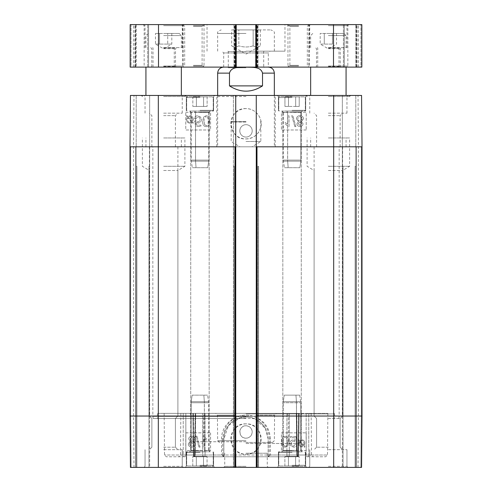 <?xml version="1.0" encoding="UTF-8"?>
<svg xmlns="http://www.w3.org/2000/svg" width="492" height="492" viewBox="0 0 492 492"><rect width="100%" height="100%" fill="white"/><g stroke="black" fill="none" stroke-linecap="round" stroke-linejoin="round"><path stroke-width="0.37" stroke-dasharray="2.46 1.84" d="M246 67.773L228.288 67.773L246 67.773M246 51.168L284.966 51.168L246 51.168M246 122.016L231.547 122.016L246 122.016M246 121.635L231.166 121.635L246 121.635M246 29.914L270.797 29.914L246 29.914M238.841 29.914L260.317 29.914L231.683 29.914L238.841 29.914L238.841 45.854C236.455 47.349 234.069 47.349 231.683 45.854C234.069 47.349 236.455 47.349 238.841 45.854L238.841 29.914M260.317 29.914L260.317 45.854L246 54.12L231.683 45.854L231.683 29.914M253.159 45.854C248.386 47.349 243.614 47.349 238.841 45.854C243.614 47.349 248.386 47.349 253.159 45.854L253.159 29.914L253.159 45.854C255.545 47.349 257.931 47.349 260.317 45.854C257.931 47.349 255.545 47.349 253.159 45.854M163.639 33.456L179.223 33.456L163.639 33.456M159.549 33.456L171.819 33.456L155.46 33.456L159.549 33.456L159.549 44.083L155.46 44.083L159.549 44.083L159.549 33.456M163.639 47.626L182.237 47.626L163.639 47.626M171.819 33.456L171.819 44.083L163.639 48.806L155.46 44.083L155.46 33.456M167.729 44.083L159.549 44.083L167.729 44.083L167.729 33.456L167.729 44.083L171.819 44.083L167.729 44.083M192.833 106.432L207.12 106.432L192.833 106.432L207.12 106.432L192.833 106.432L192.833 96.862L196.382 96.862L192.833 96.862L192.833 106.432M196.382 96.862L196.382 106.432L196.382 96.862L203.571 96.862L192.833 96.862L196.382 96.862L196.382 106.432L196.382 96.862L203.571 96.862L203.571 106.432L203.571 96.862L207.12 96.862L196.382 96.862M207.12 96.862L207.12 106.432L207.12 96.862L203.571 96.862L203.571 106.432L203.571 96.862L207.12 96.862M199.949 96.862L212.526 96.862L199.949 96.862M199.949 111.032L213.59 111.032L199.949 111.032M299.167 456.416L284.88 456.416L299.167 456.416L284.88 456.416L299.167 456.416L299.167 465.986L295.618 465.986L299.167 465.986L299.167 456.416M295.618 465.986L295.618 456.416L295.618 465.986L288.429 465.986L299.167 465.986L295.618 465.986L295.618 456.416L295.618 465.986L288.429 465.986L288.429 456.416L288.429 465.986L284.88 465.986L295.618 465.986M284.88 465.986L284.88 456.416L284.88 465.986L288.429 465.986L288.429 456.416L288.429 465.986L284.88 465.986M292.051 465.986L279.474 465.986L292.051 465.986M292.051 451.816L278.411 451.816L292.051 451.816M207.064 456.416L192.778 456.416L207.064 456.416L192.778 456.416L207.064 456.416L207.064 465.986L203.516 465.986L207.064 465.986L207.064 456.416M203.516 465.986L203.516 456.416L203.516 465.986L196.326 465.986L207.064 465.986L203.516 465.986L203.516 456.416L203.516 465.986L196.326 465.986L196.326 456.416L196.326 465.986L192.778 465.986L203.516 465.986M192.778 465.986L192.778 456.416L192.778 465.986L196.326 465.986L196.326 456.416L196.326 465.986L192.778 465.986M199.949 465.986L187.372 465.986L199.949 465.986M199.949 451.816L186.308 451.816L199.949 451.816M163.639 146.813L181.351 146.813L163.639 146.813M163.639 137.957L184.894 137.957L163.639 137.957M163.639 67.109L184.186 67.109L163.639 67.109M163.639 95.448L185.958 95.448L163.639 95.448M328.361 146.813L346.073 146.813L328.361 146.813M328.361 137.957L349.615 137.957L328.361 137.957M328.361 67.109L348.908 67.109L328.361 67.109M328.361 95.448L350.679 95.448L328.361 95.448M256.27 67.109L258.042 67.109L256.27 67.109L256.27 24.6L258.042 24.6L256.27 24.6M234.844 67.109L236.258 67.109L233.958 67.109L234.844 67.109L234.844 24.6L233.958 24.6L236.258 24.6L234.844 24.6M131.05 67.109L135.657 67.109L130.165 67.109L135.122 67.109L131.05 67.109L131.05 24.6L130.165 24.6L361.835 24.6L356.343 24.6L361.835 24.6L361.835 67.109L130.165 67.109L130.165 24.6L136.186 24.6L131.05 24.6L131.05 67.109M136.186 67.109L148.584 67.109L136.186 67.109L136.186 24.6L147.698 24.6L135.657 24.6L148.584 24.6L136.186 24.6L136.186 67.109M148.584 67.109L147.698 67.109L148.584 67.109L148.584 24.6L147.698 24.6L148.584 24.6L148.584 67.109M360.95 67.109L355.814 67.109L360.95 67.109L360.95 24.6L356.878 24.6L360.95 24.6L360.95 67.109M344.302 67.109L356.343 67.109L343.416 67.109L344.302 67.109L344.302 24.6L356.343 24.6L343.416 24.6L356.878 24.6L343.416 24.6L344.302 24.6L344.302 67.109M298.607 67.109L286.916 67.109L298.607 67.109M268.318 67.109L223.682 67.109L268.318 67.109L223.682 67.109L268.318 67.109L268.318 52.939L223.682 52.939L268.318 52.939L270.09 51.168M193.393 67.109L205.084 67.109L193.393 67.109M193.393 66.045L204.02 66.045L193.393 66.045M193.393 25.664L204.02 25.664L193.393 25.664M298.607 66.045L287.98 66.045L298.607 66.045M298.607 25.664L287.98 25.664L298.607 25.664M163.639 25.664L183.122 25.664L163.639 25.664M163.639 24.6L184.186 24.6L163.639 24.6M193.393 24.6L205.084 24.6L193.393 24.6M328.361 24.6L348.908 24.6L328.361 24.6M298.607 24.6L286.916 24.6L298.607 24.6M246 24.6L207.034 24.6L246 24.6M328.361 66.045L347.844 66.045L328.361 66.045M328.361 25.664L347.844 25.664L328.361 25.664M328.361 47.626L346.958 47.626L328.361 47.626M163.639 66.045L183.122 66.045L163.639 66.045M193.393 65.338L202.101 65.338L193.393 65.338M193.393 26.371L202.101 26.371L193.393 26.371M298.607 65.338L289.899 65.338L298.607 65.338M298.607 26.371L289.899 26.371L298.607 26.371M255.742 67.109L255.742 24.6M258.042 67.109L258.042 24.6L258.042 67.109M233.958 67.109L233.958 24.6L233.958 67.109M236.258 67.109L236.258 24.6M135.657 67.109L135.657 24.6L135.657 67.109M130.165 67.109L130.165 24.6L130.165 67.109M361.835 67.109L361.835 24.6L361.835 67.109M356.343 67.109L356.343 24.6L356.343 67.109M343.416 67.109L343.416 24.6L343.416 67.109M246 67.109L264.376 67.109L246 67.109M246 141.499L260.834 141.499L246 141.499M246 146.813L152.834 146.813L246 146.813M229.481 85.885C240.496 92.902 251.504 92.902 262.519 85.885L262.519 73.13C260.766 66.242 251.59 67.453 246 67.152C240.41 67.453 231.234 66.242 229.481 73.13L229.481 85.885L262.519 85.885M274.339 95.448L274.339 146.813L217.661 146.813L274.339 146.813M328.361 96.512L349.615 96.512L328.361 96.512M163.639 96.512L184.894 96.512L163.639 96.512M328.361 466.336L346.958 466.336L328.361 466.336M328.361 467.4L348.022 467.4L328.361 467.4M362.014 416.035L362.014 146.813L362.014 416.035L362.014 146.813L362.014 416.035L362.014 146.813L362.014 416.035L361.306 416.035L362.014 416.035L361.565 467.4L130.435 467.4L148.941 467.4L130.435 467.4L135.478 467.4L130.435 467.4L129.986 416.035L362.014 416.035L361.306 416.035L360.857 467.4L361.306 416.035L362.014 416.035L362.014 146.813L361.306 146.813L362.014 146.813L361.306 146.813L362.014 146.813L362.014 416.035L361.565 467.4L362.014 416.035L361.565 467.4L362.014 416.035L361.565 467.4L343.059 467.4L361.565 467.4L356.522 467.4L361.565 467.4L362.014 416.035L358.471 416.035L361.909 416.035L361.565 467.4L358.022 467.4L361.46 467.4L361.909 416.035L362.014 146.813L361.565 95.448L342.352 95.448L361.565 95.448L342.352 95.448L361.565 95.448L362.014 146.813L361.565 95.448L362.014 146.813L361.306 146.813L362.014 146.813L361.306 146.813L362.014 146.813L361.565 95.448L130.435 95.448L149.648 95.448L130.435 95.448L149.648 95.448L130.435 95.448L129.986 146.813L130.435 95.448L129.986 146.813L130.435 95.448L129.986 146.813L130.694 146.813L129.986 146.813L130.694 146.813L129.986 146.813L130.435 95.448L129.986 146.813L333.674 146.813L333.674 95.448M342.352 467.4L343.059 467.4L342.352 467.4L343.059 467.4L342.352 467.4L342.352 166.296L343.059 166.296L342.352 166.296L343.059 166.296L342.352 166.296L343.059 166.296L342.352 166.296L343.059 166.296L342.352 166.296L342.352 467.4M256.984 467.4L256.27 467.4L256.27 146.813L256.984 146.813L256.27 146.813L256.984 146.813L256.984 467.4L258.577 467.4L256.27 467.4M235.73 467.4L233.423 467.4L235.016 467.4L235.016 146.813L235.73 146.813L235.016 146.813L235.73 146.813L235.73 467.4L235.016 467.4M149.648 467.4L148.941 467.4L149.648 467.4L148.941 467.4L149.648 467.4L149.648 166.296L148.941 166.296L149.648 166.296L148.941 166.296L149.648 166.296L148.941 166.296L149.648 166.296L148.941 166.296L149.648 166.296L149.648 467.4M136.186 467.4L135.478 467.4L136.893 467.4L136.186 467.4L136.186 166.296L136.893 166.296L136.186 166.296L136.893 166.296L136.186 166.296L136.893 166.296L136.186 166.296L136.893 166.296L136.186 166.296L136.186 467.4L136.186 146.813L135.478 146.813L136.186 146.813L136.186 467.4M136.893 467.4L148.941 467.4L136.893 467.4L136.893 166.296L136.893 467.4M355.814 467.4L356.522 467.4L355.107 467.4L355.814 467.4L355.814 166.296L355.107 166.296L355.814 166.296L355.107 166.296L355.814 166.296L355.107 166.296L355.814 166.296L355.107 166.296L355.814 166.296L355.814 467.4L355.814 146.813L356.522 146.813L355.814 146.813L355.814 467.4M355.107 467.4L343.059 467.4L355.107 467.4L355.107 166.296L355.107 467.4M292.051 467.4L277.353 467.4L292.051 467.4M163.639 467.4L183.301 467.4L163.639 467.4M199.949 467.4L185.25 467.4L199.949 467.4M246 467.4L268.318 467.4L246 467.4M328.361 449.688L346.958 449.688L328.361 449.688M292.051 466.336L305.692 466.336L292.051 466.336M199.949 466.336L213.59 466.336L199.949 466.336M163.639 466.336L182.237 466.336L163.639 466.336M163.639 449.688L182.237 449.688L163.639 449.688M199.949 96.512L186.308 96.512L199.949 96.512M199.949 95.448L214.647 95.448L199.949 95.448M235.73 95.448L233.423 95.448L235.73 95.448L235.73 146.813M256.27 95.448L258.577 95.448L256.27 95.448L256.27 146.813M292.051 95.448L306.75 95.448L292.051 95.448M246 95.448L276.289 95.448L246 95.448M292.051 96.512L278.411 96.512L292.051 96.512M292.051 111.032L305.692 111.032L292.051 111.032M328.361 113.16L346.958 113.16L328.361 113.16M163.639 166.296L184.894 166.296L163.639 166.296M328.361 166.296L349.615 166.296L328.361 166.296M163.639 113.16L182.237 113.16L163.639 113.16M299.985 125.417L298.257 123.793L299.985 125.417L301.701 123.72L299.985 125.417M299.991 122.084L301.701 123.72L299.991 122.084L298.257 123.793L299.991 122.084M299.948 121.02C298.626 120.915 297.918 120.208 297.826 118.886C297.918 120.208 298.626 120.915 299.948 121.02C301.307 120.921 302.033 120.196 302.137 118.836C302.033 120.196 301.307 120.921 299.948 121.02M299.991 116.709C301.332 116.801 302.045 117.514 302.137 118.836C302.045 117.514 301.332 116.801 299.991 116.709C298.632 116.838 297.906 117.563 297.826 118.886C297.906 117.563 298.632 116.838 299.991 116.709M296.91 123.744C297.008 125.429 298.023 126.346 299.96 126.487C301.916 126.333 302.943 125.411 303.041 123.713L301.473 121.585L303.484 118.855C303.361 116.875 302.199 115.805 299.985 115.638C297.771 115.792 296.602 116.881 296.485 118.892L298.515 121.585L296.91 123.744C297.008 125.429 298.023 126.346 299.96 126.487C301.916 126.333 302.943 125.411 303.041 123.713L301.473 121.585L303.484 118.855C303.361 116.875 302.199 115.805 299.985 115.638C297.771 115.792 296.602 116.881 296.485 118.892L298.515 121.585L296.91 123.744M294.837 126.622L295.895 126.622L292.814 115.638L291.762 115.638L294.837 126.622L295.895 126.622L292.814 115.638L291.762 115.638L294.837 126.622M287.728 115.817L287.728 124.125L285.12 122.557L285.12 123.818L288.189 126.487L289.032 126.487L289.032 115.817L287.728 115.817L287.728 124.125L285.12 122.557L285.12 123.818L288.189 126.487L289.032 126.487L289.032 115.817L287.728 115.817M192.335 119.458L191.929 121.229L192.335 119.458C192.231 117.613 191.425 116.672 189.912 116.622C191.425 116.672 192.231 117.613 192.335 119.458M189.02 116.788L189.912 116.622L189.02 116.788M188.338 117.207L191.929 121.229L188.338 117.207M191.529 121.727L187.926 117.693L191.529 121.727L189.937 122.342C188.418 122.336 187.6 121.389 187.495 119.488L187.926 117.693L187.495 119.488C187.6 121.389 188.418 122.336 189.937 122.342L191.529 121.727M192.919 123.289L193.399 122.877L192.55 121.93L193.307 119.482C193.122 117.133 191.997 115.909 189.943 115.823L187.766 116.567L186.948 115.651L186.468 116.057L187.323 117.016L186.53 119.47C186.677 121.825 187.809 123.049 189.93 123.148L192.114 122.379L192.919 123.289L193.399 122.877L192.55 121.93L193.307 119.482C193.122 117.133 191.997 115.909 189.943 115.823L187.766 116.567L186.948 115.651L186.468 116.057L187.323 117.016L186.53 119.47C186.677 121.825 187.809 123.049 189.93 123.148L192.114 122.379L192.919 123.289M195.761 118.836L197.802 116.832C199.186 116.911 199.937 117.779 200.053 119.433C199.973 120.983 199.217 121.782 197.784 121.844L195.847 120.811L194.623 120.97L195.656 126.432L200.933 126.432L200.933 125.183L196.695 125.183L196.123 122.33L198.135 122.994C200.164 122.859 201.265 121.709 201.437 119.55L200.595 117.047L197.809 115.761C195.785 115.854 194.648 116.844 194.389 118.726L195.761 118.836L197.802 116.832C199.186 116.911 199.937 117.779 200.053 119.433C199.973 120.983 199.217 121.782 197.784 121.844L195.847 120.811L194.623 120.97L195.656 126.432L200.933 126.432L200.933 125.183L196.695 125.183L196.123 122.33L198.135 122.994C200.164 122.859 201.265 121.709 201.437 119.55L200.595 117.047L197.809 115.761C195.785 115.854 194.648 116.844 194.389 118.726L195.761 118.836M204.66 124.771L203.989 121.18L204.66 124.771L206.093 125.528L204.66 124.771M208.227 121.18C208.116 124.378 207.409 125.829 206.093 125.528C207.409 125.829 208.116 124.378 208.227 121.18C208.116 117.988 207.409 116.536 206.111 116.832C207.409 116.536 208.116 117.988 208.227 121.18M203.989 121.18C204.094 117.982 204.801 116.53 206.111 116.832C204.801 116.53 204.094 117.982 203.989 121.18M206.111 126.61C208.38 126.684 209.53 124.876 209.567 121.18C209.567 117.576 208.417 115.768 206.111 115.761L203.694 116.856L202.642 121.18C202.642 124.802 203.799 126.61 206.111 126.61C208.38 126.684 209.53 124.876 209.567 121.18C209.567 117.576 208.417 115.768 206.111 115.761L203.694 116.856L202.642 121.18C202.642 124.802 203.799 126.61 206.111 126.61M306.221 129.986L281.424 129.986L281.424 112.274L306.221 112.274L306.221 129.986L306.221 112.274L281.424 112.274L281.424 129.986L306.221 129.986M185.779 112.274L210.576 112.274L210.576 129.986L185.779 129.986L185.779 112.274L185.779 129.986L210.576 129.986L210.576 112.274L185.779 112.274M246 108.603C226.431 107.693 226.406 139.919 246 138.935C253.644 138.449 258.583 134.525 260.815 127.164C263.22 118.055 255.373 108.345 246 108.603M246 138.959A15.172 15.172 0 0 0 259.136 116.198A15.172 15.172 0 0 0 232.864 116.198A15.172 15.172 0 0 0 246 138.959M252.199 130.872A6.199 6.199 0 0 0 242.9 125.503A6.199 6.199 0 0 0 242.9 136.241A6.199 6.199 0 0 0 252.199 130.872A6.199 6.199 0 0 1 242.9 136.241A6.199 6.199 0 0 1 242.9 125.503A6.199 6.199 0 0 1 252.199 130.872M328.361 115.638L340.132 115.638L328.361 115.638M163.639 115.638L175.41 115.638L163.639 115.638M163.639 170.503L177.895 170.503L163.639 170.503M328.361 170.503L342.617 170.503L328.361 170.503M246 96.512L216.775 96.512L246 96.512M258.577 166.296L257.87 166.296L258.577 166.296L257.87 166.296L258.577 166.296L258.577 467.4L258.577 166.296M234.13 166.296L233.423 166.296L234.13 166.296L233.423 166.296L234.13 166.296L234.13 467.4L234.13 166.296M136.186 95.448L136.186 146.813L135.478 146.813L136.186 146.813L135.478 146.813L136.186 146.813L135.478 146.813L136.186 146.813L136.186 95.448L136.186 166.296L136.186 95.448M149.648 95.448L149.648 166.296L149.648 95.448M355.814 95.448L355.814 146.813L356.522 146.813L355.814 146.813L356.522 146.813L355.814 146.813L356.522 146.813L355.814 146.813L355.814 95.448L355.814 166.296L355.814 95.448M233.423 95.448L233.423 467.4L233.423 95.448M342.352 95.448L342.352 166.296L342.352 95.448M362.014 146.813L361.565 95.448L362.014 146.813L333.674 146.813L333.674 467.4M246 416.035L152.834 416.035L246 416.035M163.639 416.035L177.895 416.035L163.639 416.035M328.361 416.035L342.617 416.035L328.361 416.035M129.986 416.035L130.435 467.4L129.986 416.035L130.694 416.035L129.986 416.035L130.694 416.035L131.143 467.4L130.694 416.035L129.986 416.035L130.435 467.4L129.986 416.035L130.435 467.4L129.986 416.035L129.986 146.813M246 413.378L157.969 413.378L246 413.378M246 413.907L334.56 413.907L246 413.907M296.817 413.378L308.773 413.378L296.688 413.378L297.303 455.02A1.771 1.255 90 0 0 298.558 456.773A1.771 1.384 90 0 1 297.174 455.02L296.787 455.02L297.174 455.02A1.771 1.384 90 0 0 298.558 456.773A1.771 1.255 90 0 1 297.303 455.02L306.141 455.02A1.771 1.255 -90 0 0 307.389 456.773A1.771 1.255 -90 0 1 306.141 455.02L308.755 455.02A1.771 1.365 90 0 1 307.389 456.773A1.771 1.365 90 0 0 308.755 455.02L306.141 455.02L306.159 413.378L306.141 455.02L297.303 455.02L296.817 413.378M308.773 413.378L327.856 413.378L308.773 413.378L308.755 455.02L327.488 455.02L308.755 455.02L308.773 413.378M296.688 413.378L311.153 413.378L296.688 413.378L297.174 455.02L311.522 455.02L297.174 455.02L296.688 413.378M193.35 413.378L298.65 413.378L193.35 413.378L193.891 455.02A1.771 1.255 90 0 0 195.146 456.773A1.771 1.132 90 0 1 194.014 455.02L193.374 455.026L194.014 455.02A1.771 1.132 90 0 0 195.146 456.773L223.78 456.773L221.56 455.02L194.014 455.02L193.467 413.378L194.014 455.02L297.986 455.02A1.771 1.132 -90 0 1 296.854 456.773A1.771 1.255 -90 0 0 298.109 455.02L298.626 455.026L298.109 455.02A1.771 1.255 -90 0 1 296.854 456.773L288.023 456.773A1.771 1.107 -90 0 1 286.916 455.02A1.771 1.107 -90 0 0 288.023 456.773L268.14 456.773L269.284 455.02L289.278 455.02A1.771 1.255 90 0 1 288.023 456.773A1.771 1.255 90 0 0 289.278 455.02L298.109 455.02L298.65 413.378L205.066 413.378L298.65 413.378L298.109 455.02L286.916 455.02L286.934 413.378L286.916 455.02L205.084 455.02A1.771 1.107 90 0 1 203.977 456.773A1.771 1.255 -90 0 1 202.722 455.02A1.771 1.255 -90 0 0 203.977 456.773L195.146 456.773A1.771 1.255 90 0 1 193.891 455.02L222.716 455.02L223.86 456.773L203.977 456.773A1.771 1.107 90 0 0 205.084 455.02L202.722 455.02L202.698 413.378L202.722 455.02L193.891 455.02L193.35 413.378M183.227 413.378L164.143 413.378L185.841 413.378L183.227 413.378L183.245 455.02A1.771 1.365 -90 0 0 184.611 456.773A1.771 1.255 90 0 0 185.859 455.02A1.771 1.255 90 0 1 184.611 456.773A1.771 1.365 -90 0 1 183.245 455.02L164.512 455.02L183.245 455.02L183.227 413.378M185.841 413.378L195.312 413.378L185.841 413.378L185.859 455.02L185.841 413.378M195.312 413.378L180.847 413.378L195.312 413.378L194.826 455.02L195.213 455.02L194.697 455.02A1.771 1.255 -90 0 1 193.442 456.773A1.771 1.384 -90 0 0 194.826 455.02A1.771 1.384 -90 0 1 193.442 456.773A1.771 1.255 -90 0 0 194.697 455.02L180.478 455.02L194.826 455.02L195.312 413.378M246 418.514L153.19 418.514L246 418.514M246 416.392L153.19 416.392L246 416.392M204.039 438.593L206.646 440.168L206.646 438.901L203.571 436.238L202.735 436.238L202.735 446.908L204.039 446.921L204.039 438.606L206.646 440.18L206.646 438.913L203.571 436.25L202.735 436.25L202.735 446.921L204.039 446.921L204.039 438.606M196.923 436.115L195.871 436.115L198.946 447.099L200.004 447.099L196.923 436.103L195.871 436.115M195.871 436.103L198.946 447.099M198.946 447.087L200.004 447.099M200.004 447.087L196.923 436.103M190.066 438.999L191.782 437.308L193.504 438.925L191.782 437.32L190.066 439.012L191.775 440.647L190.066 439.012M193.504 438.925L191.775 440.635L193.504 438.938M189.623 443.882C189.727 442.529 190.459 441.798 191.812 441.705C193.135 441.804 193.842 442.517 193.934 443.833L193.934 443.846C193.842 442.529 193.135 441.816 191.812 441.718C190.459 441.81 189.727 442.542 189.623 443.895C189.715 445.223 190.429 445.93 191.775 446.029C190.429 445.918 189.715 445.211 189.623 443.882L189.623 443.895M193.934 443.833C193.854 445.155 193.135 445.881 191.775 446.016C193.135 445.893 193.854 445.168 193.934 443.846M195.281 443.827L193.245 441.139L194.85 438.987C194.752 437.302 193.737 436.392 191.806 436.25C189.844 436.404 188.817 437.327 188.719 439.024L190.287 441.152L188.282 443.882C188.399 445.863 189.568 446.933 191.782 447.099C193.996 446.939 195.158 445.857 195.281 443.839L193.245 441.152L194.85 438.987C194.752 437.29 193.737 436.379 191.806 436.238C189.844 436.392 188.817 437.314 188.719 439.005L190.287 441.139L188.282 443.87C188.399 445.85 189.568 446.921 191.782 447.087C193.996 446.927 195.158 445.844 195.281 443.827L195.281 443.839M299.081 443.446L299.487 441.668L299.081 443.458C299.185 445.297 299.991 446.244 301.504 446.287C299.991 446.232 299.185 445.285 299.081 443.446M299.487 441.668L303.078 445.697L301.504 446.275L303.078 445.709L299.487 441.681M303.816 444.411L303.49 445.211L299.886 441.176L303.49 445.223L303.921 443.427L303.816 444.43M299.886 441.176L301.479 440.561C302.998 440.561 303.816 441.515 303.921 443.415C303.816 441.527 302.998 440.574 301.479 440.574L299.886 441.189M298.496 439.627L298.017 440.039L298.865 440.986L298.109 443.433C298.293 445.783 299.419 447 301.473 447.093L303.65 446.349L304.468 447.259L304.948 446.859L304.093 445.9L304.886 443.446C304.739 441.09 303.607 439.866 301.485 439.768L299.302 440.531L298.496 439.614L298.017 440.026L298.865 440.973L298.109 443.433M298.109 443.421C298.293 445.77 299.419 446.988 301.473 447.08L303.65 446.336L304.468 447.246L304.948 446.847L304.093 445.9M304.093 445.887L304.886 443.433C304.739 441.078 303.607 439.854 301.485 439.756L299.302 440.518L298.496 439.614M295.76 436.472L290.483 436.472L290.483 437.72L294.72 437.72L295.292 440.574L293.281 439.909C291.252 440.045 290.151 441.195 289.979 443.353L290.821 445.85L293.607 447.142C295.63 447.05 296.768 446.059 297.027 444.178L295.655 444.061L293.613 446.084C292.23 445.998 291.479 445.137 291.362 443.483L291.362 443.483C291.442 441.933 292.199 441.127 293.632 441.072L295.569 442.105L296.793 441.945L295.76 436.484L290.483 436.484L290.483 437.732L294.72 437.732L295.292 440.586L293.281 439.922C291.252 440.057 290.151 441.207 289.979 443.366L290.821 445.863L293.607 447.154C295.63 447.062 296.768 446.072 297.027 444.19L295.655 444.073L293.613 446.072C292.23 445.986 291.479 445.125 291.362 443.47C291.442 441.921 292.199 441.115 293.632 441.06L295.569 442.093L296.793 441.933L295.76 436.484M286.756 438.132L287.426 441.736L286.756 438.144L285.323 437.388L286.756 438.144M283.189 441.724L283.189 441.736C283.3 438.526 284.007 437.074 285.323 437.376C284.007 437.087 283.3 438.538 283.189 441.736C283.3 444.928 284.007 446.379 285.305 446.084C286.615 446.385 287.322 444.934 287.426 441.736C287.322 444.922 286.615 446.373 285.305 446.072C284.007 446.367 283.3 444.916 283.189 441.724M285.305 436.306C283.035 436.232 281.885 438.04 281.848 441.736L281.848 441.736C281.848 445.34 282.998 447.148 285.305 447.154L287.722 446.059L288.773 441.736C288.773 438.114 287.617 436.306 285.305 436.306L285.305 436.293C283.035 436.219 281.885 438.028 281.848 441.724C281.848 445.328 282.998 447.136 285.305 447.142L287.722 446.047L288.773 441.724C288.773 438.101 287.617 436.293 285.305 436.293M210.576 432.843L210.576 450.555L185.779 450.555L185.779 432.843L210.576 432.843L185.779 432.862L185.779 450.574L210.576 450.574L210.576 432.862M306.221 432.843L306.221 450.555L281.424 450.555L281.424 432.843L306.221 432.843L281.424 432.862L281.424 450.574L306.221 450.574L306.221 432.862M235.373 415.15L235.373 413.378L235.373 416.214L235.373 415.15L217.421 415.15L235.373 415.15M235.373 416.214L203.731 416.214L235.373 416.214M256.627 416.214L256.627 413.378L256.627 416.214L256.627 413.378L256.627 416.214L246 416.214L288.269 416.214L256.627 416.214M256.627 413.378L287.488 413.378L256.627 413.378M256.627 415.15L274.579 415.15L256.627 415.15M235.373 413.378L204.512 413.378L235.373 413.378M246 423.876C226.406 422.948 226.449 455.205 246 454.221C265.6 455.155 265.563 422.979 246 423.876M246 454.233A15.172 15.172 0 0 0 259.136 431.472A15.172 15.172 0 0 0 232.864 431.472A15.172 15.172 0 0 0 246 454.233M252.199 431.982C251.83 435.746 249.764 437.806 246 438.175C237.999 438.55 238.005 425.396 246 425.777C249.764 426.146 251.83 428.212 252.199 431.976A6.199 6.199 0 0 0 242.9 426.607A6.199 6.199 0 0 0 242.9 437.345A6.199 6.199 0 0 0 252.199 431.976L252.199 431.982M163.639 447.21L175.41 447.21L163.639 447.21M163.639 418.514L175.41 418.514L163.639 418.514M328.361 447.21L316.59 447.21L328.361 447.21M328.361 418.514L340.132 418.514L328.361 418.514M246 466.336L224.746 466.336L246 466.336M246 453.23L267.254 453.23L246 453.23M246 416.214L190.853 416.214L246 416.214M270.44 455.02L268.22 456.773L296.854 456.773A1.771 1.132 -90 0 0 297.986 455.02L270.44 455.02L270.44 439.079C269.616 426.976 263.288 419.209 251.467 415.765C236.781 412.013 221.093 424.196 221.56 439.079L221.56 455.02M268.14 456.668L268.14 439.061L265.36 428.317L254.776 418.735L240.453 417.628L228.503 425.494L223.86 439.061L223.86 456.668M223.78 456.773L223.86 439.061L222.722 439.079C223.491 426.976 229.524 419.209 240.816 415.765C254.856 412.019 269.727 424.245 269.278 439.079L269.284 455.02M221.56 439.079L223.86 439.061C223.436 425.285 237.648 414 250.951 417.48C261.664 420.66 267.39 427.856 268.14 439.061L268.22 456.773M246 443.489L299.154 443.489L246 443.489M246 442.425L272.586 442.425L246 442.425M296.854 456.773L195.146 456.773L296.854 456.773A1.771 1.771 0 0 0 298.626 455.051L299.167 413.385L298.626 455.026A1.771 1.771 0 0 1 296.854 456.773M184.611 456.773L166.278 456.773L184.611 456.773M307.389 456.773L325.722 456.773L307.389 456.773M292.051 96.862L304.628 96.862L292.051 96.862M288.484 96.862L299.222 96.862L288.484 96.862L288.484 106.432L284.936 106.432L299.222 106.432L288.484 106.432L288.484 96.862L284.936 96.862L284.936 106.432L284.936 96.862L295.674 96.862L295.674 106.432L299.222 106.432L295.674 106.432L295.674 96.862L299.222 96.862L299.222 106.432L299.222 96.862L288.484 96.862L288.484 106.432L288.484 96.862M295.674 96.862L295.674 106.432L295.674 96.862M332.451 44.083L324.271 44.083L332.451 44.083L332.451 33.456L324.271 33.456L336.54 33.456L332.451 33.456L332.451 44.083M336.54 33.456L336.54 44.083L328.361 48.806L320.181 44.083L324.271 44.083L320.181 44.083L320.181 33.456L324.271 33.456L320.181 33.456M324.271 44.083L324.271 33.456L324.271 44.083M328.361 33.456L343.945 33.456L328.361 33.456M328.361 48.69L340.23 48.69L328.361 48.69M328.361 66.402L340.23 66.402L328.361 66.402M163.639 66.402L175.509 66.402L163.639 66.402M163.639 48.69L175.509 48.69L163.639 48.69M286.897 111.032L281.916 111.032L286.916 111.032L287.623 112.453L286.916 111.032L281.781 111.032L302.322 111.032L286.916 111.032L287.623 112.453L287.623 160.097C281.996 160.097 281.996 160.097 287.623 160.097C281.996 160.097 281.996 160.097 287.623 160.097L300.907 160.103L287.623 160.097C281.996 160.097 281.996 160.097 287.623 160.097C281.996 160.097 281.996 160.097 287.623 160.097L300.907 160.103L287.623 160.097L287.66 161.148L287.623 112.453L286.916 111.032L281.781 111.032L286.897 111.032M300.907 112.453L302.322 111.032L286.928 111.032L302.322 111.032L286.928 111.032L302.322 111.032L300.907 112.453L300.827 161.148L300.907 112.453L287.623 112.453L287.66 161.148L287.623 112.453L283.33 112.453L300.907 112.453M299.843 167.71L300.827 161.148L287.66 161.148C282.082 161.155 282.082 161.155 287.66 161.148C282.082 161.155 282.082 161.155 287.66 161.148L300.827 161.148L287.66 161.148C282.082 161.155 282.082 161.155 287.66 161.148C282.082 161.155 282.082 161.155 287.66 161.148L300.827 161.148L299.843 167.71L288.158 167.71L287.66 161.148L288.158 167.71L284.394 167.71L299.843 167.71L288.158 167.71L287.66 161.148L288.158 167.71L284.394 167.71L299.843 167.71M292.051 112.096L301.264 112.096L292.051 112.096M292.051 450.752L282.838 450.752L292.051 450.752M297.174 451.816L281.781 451.816L302.322 451.816L297.205 451.816L302.186 451.816L297.205 451.816L296.479 450.395L296.479 402.751C302.106 402.751 302.106 402.751 296.479 402.751C302.106 402.751 302.106 402.751 296.479 402.751L283.195 402.745L296.479 402.751C302.106 402.751 302.106 402.751 296.479 402.751C302.106 402.751 302.106 402.751 296.479 402.751L283.195 402.745L296.479 402.751L296.479 450.395L297.186 451.816L281.781 451.816L297.174 451.816M295.944 395.137L296.479 402.751L296.479 450.395L297.186 451.816L302.322 451.816L297.205 451.816L302.186 451.816L297.205 451.816L296.479 450.395L296.442 401.7C302.02 401.693 302.02 401.693 296.442 401.7C302.02 401.693 302.02 401.693 296.442 401.7L283.275 401.7L283.195 450.395L281.781 451.816L283.195 450.395L283.275 401.7L296.442 401.7C302.02 401.693 302.02 401.693 296.442 401.7C302.02 401.693 302.02 401.693 296.442 401.7L283.275 401.7L296.442 401.7L295.944 395.137L284.259 395.137L283.275 401.7L284.259 395.137L299.708 395.137L295.944 395.137L296.442 401.7L295.944 395.137L284.259 395.137L295.944 395.137M194.795 111.032L189.814 111.032L194.814 111.032L195.521 112.453L194.795 111.032L210.219 111.032L189.678 111.032L194.814 111.032L195.521 112.453L195.521 160.097C189.894 160.097 189.894 160.097 195.521 160.097C189.894 160.097 189.894 160.097 195.521 160.097L208.805 160.103L195.521 160.097C189.894 160.097 189.894 160.097 195.521 160.097C189.894 160.097 189.894 160.097 195.521 160.097L208.805 160.103L195.521 160.097L195.558 161.148L195.521 112.453L194.795 111.032L210.219 111.032L194.795 111.032M208.805 112.453L210.219 111.032L208.805 112.453L208.725 161.148L208.805 112.453L195.521 112.453L195.558 161.148L195.521 112.453L191.228 112.453L208.805 112.453M207.741 167.71L208.725 161.148L195.558 161.148C189.98 161.155 189.98 161.155 195.558 161.148C189.98 161.155 189.98 161.155 195.558 161.148L208.725 161.148L195.558 161.148C189.98 161.155 189.98 161.155 195.558 161.148C189.98 161.155 189.98 161.155 195.558 161.148L208.725 161.148L207.741 167.71L196.056 167.71L195.558 161.148L196.056 167.71L192.292 167.71L207.741 167.71L196.056 167.71L195.558 161.148L196.056 167.71L192.292 167.71L207.741 167.71M205.102 451.816L210.084 451.816L205.084 451.816L204.377 450.395L205.084 451.816L210.219 451.816L189.678 451.816L205.084 451.816L204.377 450.395L204.377 402.751C210.004 402.751 210.004 402.751 204.377 402.751C210.004 402.751 210.004 402.751 204.377 402.751L191.093 402.745L204.377 402.751C210.004 402.751 210.004 402.751 204.377 402.751C210.004 402.751 210.004 402.751 204.377 402.751L191.093 402.745L204.377 402.751L204.34 401.7L204.377 450.395L205.084 451.816L210.219 451.816L205.102 451.816M191.093 450.395L189.678 451.816L205.072 451.816L189.678 451.816L205.072 451.816L189.678 451.816L191.093 450.395L191.173 401.7L191.093 450.395L204.377 450.395L204.34 401.7L204.377 450.395L208.669 450.395L191.093 450.395M192.157 395.137L191.173 401.7L204.34 401.7C209.918 401.693 209.918 401.693 204.34 401.7C209.918 401.693 209.918 401.693 204.34 401.7L191.173 401.7L204.34 401.7C209.918 401.693 209.918 401.693 204.34 401.7C209.918 401.693 209.918 401.693 204.34 401.7L191.173 401.7L192.157 395.137L203.842 395.137L204.34 401.7L203.842 395.137L207.606 395.137L192.157 395.137L203.842 395.137L204.34 401.7L203.842 395.137L207.606 395.137L192.157 395.137M199.949 450.752L190.736 450.752L199.949 450.752M199.949 112.096L209.162 112.096L199.949 112.096M246 51.525L228.288 51.525L246 51.525M246 33.456L217.661 33.456L246 33.456M163.639 35.584L181.351 35.584L163.639 35.584M199.949 97.576L186.665 97.576L199.949 97.576M199.949 110.325L213.233 110.325L199.949 110.325M292.051 465.272L305.335 465.272L292.051 465.272M292.051 452.523L278.767 452.523L292.051 452.523M199.949 465.272L213.233 465.272L199.949 465.272M199.949 452.523L186.665 452.523L199.949 452.523M257.513 67.109L257.513 24.6M257.156 67.109L257.156 24.6M234.487 67.109L234.487 24.6M235.73 67.109L235.73 24.6M134.943 67.109L134.943 24.6M147.698 67.109L147.698 24.6L147.698 67.109M135.122 67.109L135.122 24.6M158.504 67.109L158.504 24.6M333.496 67.109L333.496 24.6M356.878 67.109L356.878 24.6M355.814 67.109L355.814 24.6L355.814 67.109M357.057 67.109L357.057 24.6M217.661 73.13L229.481 73.13M262.519 73.13L274.339 73.13M158.326 467.4L158.326 95.448M130.694 416.035L130.694 146.813L130.694 416.035L130.694 146.813L130.694 416.035L131.143 467.4L130.694 416.035M135.478 146.813L135.478 467.4L135.478 146.813M148.941 467.4L148.941 166.296L148.941 467.4M361.306 416.035L361.306 146.813L361.306 416.035L361.306 146.813L361.306 416.035L360.857 467.4L361.306 416.035M356.522 146.813L356.522 467.4L356.522 146.813M257.87 467.4L257.87 166.296L257.87 467.4M343.059 467.4L343.059 166.296L343.059 467.4M130.091 146.813L133.529 146.813L130.091 146.813L130.091 416.035L133.529 416.035L130.091 416.035L130.091 146.813M361.909 146.813L358.471 146.813L361.909 146.813M246 441.736L191.081 441.736L246 441.736M246 440.672L217.648 440.672L246 440.672M130.54 467.4L130.091 416.035L130.54 467.4M298.533 413.378L297.986 455.02L298.533 413.378M289.302 413.378L289.278 455.02L289.302 413.378M270.44 439.079L269.278 439.079M222.716 455.02L222.722 439.079M205.066 413.378L205.084 455.02L205.066 413.378M194.697 455.02L185.859 455.02L194.697 455.02L195.183 413.378L194.697 455.02M292.051 110.325L305.335 110.325L292.051 110.325M292.051 97.576L278.767 97.576L292.051 97.576M328.361 35.584L346.073 35.584L328.361 35.584M328.361 47.982L338.988 47.982L328.361 47.982M163.639 47.982L174.266 47.982L163.639 47.982M296.479 450.395L283.195 450.395L296.479 450.395M227.931 51.168L228.288 51.525L228.288 67.773L227.624 67.109M264.069 51.168L263.712 51.525L263.712 67.773L264.376 67.109M260.452 122.016L260.834 121.635L260.834 141.499L251.99 146.813M231.547 122.016L231.166 121.635L231.166 141.499L240.01 146.813M217.661 51.168L217.661 33.456C217.132 32.109 218.313 30.928 221.203 29.914M274.339 51.168L274.339 33.456C274.868 32.109 273.687 30.928 270.797 29.914M145.927 47.626L145.927 35.584L148.055 33.456M181.351 47.626L181.351 35.584L179.223 33.456M186.665 97.576L187.372 96.862L186.665 97.576L186.665 110.325L187.372 111.032L186.665 110.325L186.665 97.576M213.233 97.576L212.526 96.862L213.233 97.576L213.233 110.325L212.526 111.032L213.233 110.325L213.233 97.576M305.335 465.272L304.628 465.986L305.335 465.272L305.335 452.523L304.628 451.816L305.335 452.523L305.335 465.272M278.767 465.272L279.474 465.986L278.767 465.272L278.767 452.523L279.474 451.816L278.767 452.523L278.767 465.272M213.233 465.272L212.526 465.986L213.233 465.272L213.233 452.523L212.526 451.816L213.233 452.523L213.233 465.272M186.665 465.272L187.372 465.986L186.665 465.272L186.665 452.523L187.372 451.816L186.665 452.523L186.665 465.272M181.351 146.813L181.351 137.957M145.927 146.813L145.927 137.957M346.073 146.813L346.073 137.957M310.649 146.813L310.649 137.957M181.708 24.6L182.766 25.664L182.766 66.045L181.708 67.109M205.084 24.6L204.02 25.664L204.02 66.045L205.084 67.109M286.916 24.6L287.98 25.664L287.98 66.045L286.916 67.109M310.292 24.6L309.234 25.664L309.234 66.045L310.292 67.109M182.237 47.626L182.237 25.664L183.301 24.6M145.042 47.626L145.042 25.664L143.978 24.6M307.814 24.6L308.878 25.664L308.878 66.045L307.814 67.109M348.908 24.6L347.844 25.664L347.844 66.045L348.908 67.109M346.958 47.626L346.958 25.664L348.022 24.6M309.763 47.626L309.763 25.664L308.699 24.6M143.092 24.6L144.156 25.664L144.156 66.045L143.092 67.109M184.186 24.6L183.122 25.664L183.122 66.045L184.186 67.109M223.682 67.109L223.682 52.939L221.91 51.168M182.913 24.6L184.685 26.371L184.685 65.338L182.913 67.109M203.873 24.6L202.101 26.371L202.101 65.338L203.873 67.109M288.127 24.6L289.899 26.371L289.899 65.338L288.127 67.109M309.087 24.6L307.315 26.371L307.315 65.338L309.087 67.109M284.966 51.168L284.966 24.6M207.034 51.168L207.034 24.6M133.529 67.109L133.529 24.6M358.471 67.109L358.471 24.6M217.661 95.448L217.661 146.813M307.106 95.448L307.106 96.512L306.042 95.448M349.615 95.448L349.615 96.512L350.679 95.448M142.385 95.448L142.385 96.512L141.321 95.448M184.894 95.448L184.894 96.512L185.958 95.448M309.763 466.336L308.699 467.4L309.763 466.336L309.763 449.688L309.763 466.336M346.958 466.336L348.022 467.4L346.958 466.336L346.958 449.688L346.958 466.336M278.411 466.336L277.353 467.4L278.411 466.336L278.411 451.816L278.411 466.336M305.692 466.336L306.75 467.4L305.692 466.336L305.692 451.816L305.692 466.336M186.308 466.336L185.25 467.4L186.308 466.336L186.308 451.816L186.308 466.336M213.59 466.336L214.647 467.4L213.59 466.336L213.59 451.816L213.59 466.336M145.042 466.336L143.978 467.4L145.042 466.336L145.042 449.688L145.042 466.336M182.237 466.336L183.301 467.4L182.237 466.336L182.237 449.688L182.237 466.336M213.59 96.512L214.647 95.448L213.59 96.512L213.59 111.032L213.59 96.512M186.308 96.512L185.25 95.448L186.308 96.512L186.308 111.032L186.308 96.512M305.692 96.512L306.75 95.448L305.692 96.512L305.692 111.032L305.692 96.512M278.411 96.512L277.353 95.448L278.411 96.512L278.411 111.032L278.411 96.512M346.958 113.16L346.958 96.512L348.022 95.448M309.763 113.16L309.763 96.512L308.699 95.448M177.895 146.813L177.895 416.035L175.41 418.514L175.41 447.21L175.41 418.514L177.895 416.035L177.895 170.503L184.894 166.296L184.894 137.957M149.383 146.813L149.383 416.035L151.868 418.514L151.868 447.21L151.868 418.514L149.383 416.035L149.383 170.503L142.385 166.296L142.385 137.957M342.617 146.813L342.617 416.035L340.132 418.514L340.132 447.21L340.132 418.514L342.617 416.035L342.617 170.503L349.615 166.296L349.615 137.957M314.105 146.813L314.105 416.035L316.59 418.514L316.59 447.21L316.59 418.514L314.105 416.035L314.105 170.503L307.106 166.296L307.106 137.957M182.237 113.16L182.237 96.512L183.301 95.448M145.042 113.16L145.042 96.512L143.978 95.448M340.132 146.813L340.132 115.638L342.617 113.16M316.59 146.813L316.59 115.638L314.105 113.16M175.41 146.813L175.41 115.638L177.895 113.16M151.868 146.813L151.868 115.638L149.383 113.16M275.225 146.813L275.225 96.512L276.289 95.448M216.775 146.813L216.775 96.512L215.711 95.448M133.978 467.4L133.529 416.035L133.529 146.813L133.978 95.448M358.022 467.4L358.471 416.035L358.471 146.813L358.022 95.448M338.81 418.514L339.166 416.035L339.166 146.813M153.19 418.514L152.834 416.035L152.834 146.813M157.969 413.378L157.44 413.907L157.44 418.514M334.031 413.378L334.56 413.907L334.56 418.514M204.512 413.378L203.731 416.214L203.503 441.736C203.719 442.406 203.128 442.991 201.738 443.489M287.488 413.378L288.269 416.214L288.497 441.736C288.281 442.406 288.872 442.991 290.262 443.489M272.586 442.425L274.351 440.672L274.579 415.15L276.363 413.378M219.414 442.425L217.648 440.672L217.421 415.15L215.637 413.378M151.868 447.21L149.383 449.688L151.868 447.21M175.41 447.21L177.895 449.688L175.41 447.21M316.59 447.21L314.105 449.688L316.59 447.21M340.132 447.21L342.617 449.688L340.132 447.21M224.746 453.23L224.746 466.336L223.682 467.4M267.254 453.23L267.254 466.336L268.318 467.4M299.154 443.489C300.63 442.849 301.221 442.265 300.92 441.736L301.147 416.214L301.928 413.378M192.846 443.489C191.37 442.849 190.779 442.265 191.081 441.736L190.853 416.214L190.072 413.378M193.374 455.051A1.771 1.771 0 0 0 195.146 456.773A1.771 1.771 0 0 1 193.374 455.051L192.833 413.385L193.374 455.026M223.86 439.061C223.958 433.286 225.902 428.292 229.69 424.086C231.707 421.361 235.613 419.135 241.4 417.401C251.492 415.648 259.481 419.289 265.36 428.317M164.143 413.378L164.512 455.02L166.278 456.773M193.442 456.773A1.771 1.771 0 0 0 195.213 455.038A1.771 1.771 0 0 1 193.442 456.773M180.847 413.378L180.478 455.02L178.713 456.773M195.705 413.385L195.213 455.02L195.705 413.385M327.856 413.378L327.488 455.02L325.722 456.773M296.787 455.038A1.771 1.771 0 0 0 298.558 456.773A1.771 1.771 0 0 1 296.787 455.038M311.153 413.378L311.522 455.02L313.287 456.773M296.295 413.385L296.787 455.02L296.295 413.385M305.335 110.325L304.628 111.032L305.335 110.325L305.335 97.576L304.628 96.862L305.335 97.576L305.335 110.325M278.767 110.325L279.474 111.032L278.767 110.325L278.767 97.576L279.474 96.862L278.767 97.576L278.767 110.325M312.777 33.456L310.649 35.584L310.649 47.626M343.945 33.456L346.073 35.584L346.073 47.626M317.377 47.626L317.734 47.982L317.734 67.109M339.345 47.626L338.988 47.982L338.988 67.109M340.938 67.109L340.23 66.402L340.23 48.69L341.288 47.626M315.784 67.109L316.491 66.402L316.491 48.69L315.433 47.626M152.655 47.626L153.012 47.982L153.012 67.109M174.623 47.626L174.266 47.982L174.266 67.109M150.712 47.626L151.77 48.69L151.77 66.402L151.062 67.109M176.567 47.626L175.509 48.69L175.509 66.402L176.216 67.109M283.33 112.453L281.916 111.032L283.33 112.453L283.33 160.097L284.401 167.71L283.337 160.097L283.33 112.453M301.264 112.096L302.322 111.032L301.264 112.096L301.264 450.752L302.322 451.816L301.264 450.752L301.264 112.096M282.838 112.096L281.781 111.032L282.838 112.096L282.838 450.752L281.781 451.816L282.838 450.752L282.838 112.096M299.702 395.137L300.766 402.751L299.702 395.137M300.772 450.395L300.772 402.751L300.772 450.395L302.186 451.816L300.772 450.395M191.228 112.453L189.814 111.032L191.228 112.453L191.228 160.097L192.298 167.71L191.234 160.097L191.228 112.453M208.669 450.395L210.084 451.816L208.669 450.395L208.669 402.751L207.599 395.137L208.663 402.751L208.669 450.395M190.736 450.752L189.678 451.816L190.736 450.752L190.736 112.096L189.678 111.032L190.736 112.096L190.736 450.752M209.162 450.752L210.219 451.816L209.162 450.752L209.162 112.096L210.219 111.032L209.162 112.096L209.162 450.752"/><path stroke-width="0.74" d="M255.742 67.109L361.835 67.109L361.835 24.6L130.165 24.6L130.165 67.109L255.742 67.109L255.742 24.6M236.258 67.109L236.258 24.6M361.835 67.109L361.835 24.6L361.835 67.109M262.519 85.885C251.504 92.902 240.496 92.902 229.481 85.885L229.481 73.13C231.234 66.242 240.41 67.453 246 67.152C251.59 67.453 260.766 66.242 262.519 73.13L262.519 85.885L229.481 85.885M268.318 67.109C271.978 67.466 273.983 69.47 274.339 73.13L274.339 95.448M362.014 416.035L256.27 416.035L256.27 467.4L361.565 467.4L362.014 416.035L362.014 146.813L361.565 95.448L256.27 95.448L256.27 146.813L333.674 146.813L333.674 95.448M256.27 467.4L235.73 467.4L235.73 95.448L130.435 95.448L129.986 146.813L129.986 416.035L130.435 467.4L235.73 467.4M235.73 95.448L256.27 95.448M235.73 146.813L158.326 146.813L158.326 95.448M256.27 416.035L256.27 146.813M235.373 67.109L235.373 24.6M158.504 67.109L158.504 24.6M333.496 67.109L333.496 24.6M256.627 67.109L256.627 24.6M229.481 73.13L217.661 73.13L217.661 95.448M274.339 73.13L262.519 73.13M362.014 146.813L333.674 146.813L333.674 467.4M235.73 416.035L158.326 416.035L158.326 146.813L129.986 146.813M256.984 467.4L256.984 146.813M235.016 467.4L235.016 146.813M158.326 467.4L158.326 416.035L129.986 416.035M181.351 95.448L181.351 67.109M145.927 95.448L145.927 67.109M346.073 95.448L346.073 67.109M310.649 95.448L310.649 67.109M217.661 73.13C218.017 69.47 220.022 67.466 223.682 67.109"/></g></svg>
